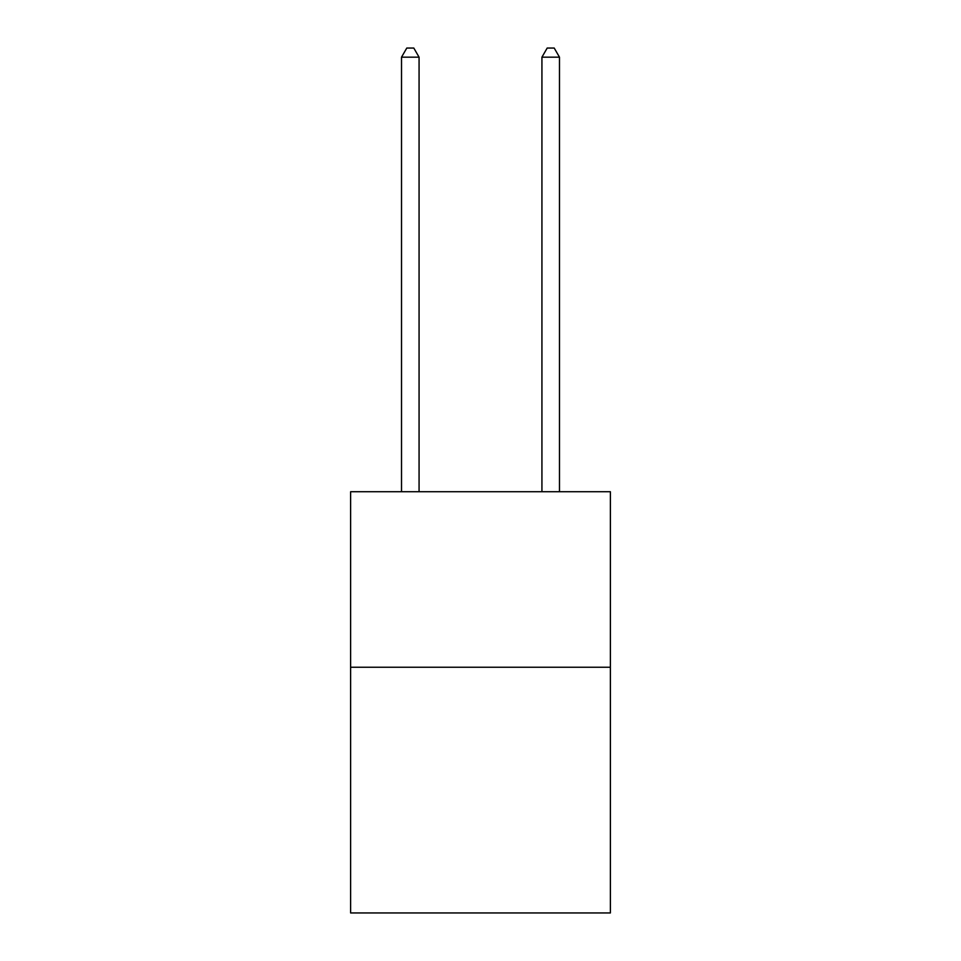 <?xml version="1.0" encoding="UTF-8"?>
<svg xmlns="http://www.w3.org/2000/svg" width="961" height="961" viewBox="0 0 961 961"><rect width="100%" height="100%" fill="white"/><g stroke="black" fill="none" stroke-linecap="round" stroke-linejoin="round"><path stroke-width="1.44" d="M610.379 667.234L610.379 912.95L350.621 912.95L350.621 491.732L610.379 491.732L610.379 667.234L350.621 667.234M419.068 491.732L419.068 57.179L401.518 57.179L401.518 491.732M401.518 57.179L406.791 48.05L413.807 48.05L419.068 57.179M559.482 491.732L559.482 57.179L541.932 57.179L541.932 491.732M541.932 57.179L547.193 48.05L554.209 48.05L559.482 57.179"/></g></svg>
